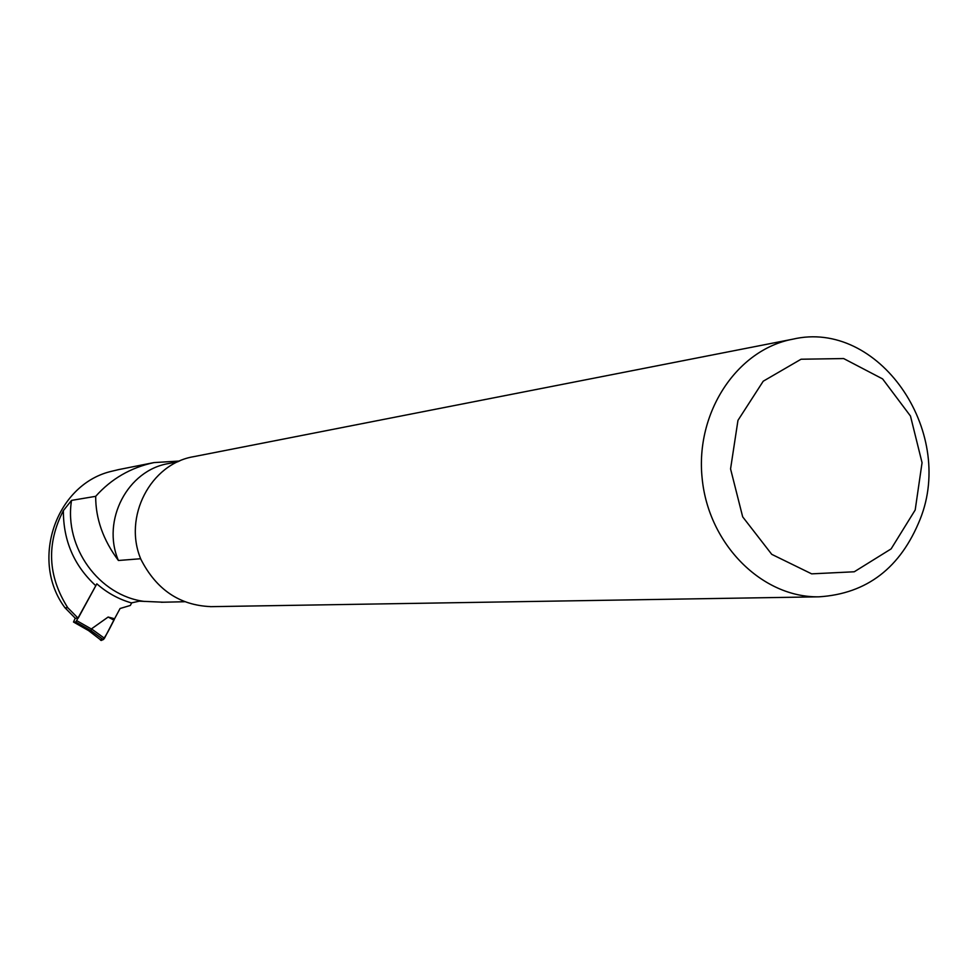 <?xml version="1.0" encoding="UTF-8"?>
<svg xmlns="http://www.w3.org/2000/svg" width="977" height="977" viewBox="0 0 977 977"><rect width="100%" height="100%" fill="white"/><g stroke="black" fill="none" stroke-linecap="round" stroke-linejoin="round"><path stroke-width="1.47" d="M163.208 602.211L139.369 601.16L131.419 602.907C118.583 599.206 107.055 592.844 96.833 583.831L78.136 618.233L75.302 618.246L64.971 607.755C29.994 561.128 55.384 485.642 109.949 471.683L118.657 469.595M64.971 607.755L67.755 607.706C47.751 576.112 46.298 543.737 63.383 510.58L71.529 500.395C63.908 547.462 99.239 595.848 144.535 601.453M140.688 558.734L118.412 560.493C103.171 540.049 95.587 518.665 95.685 496.328L71.529 500.395M95.685 496.328C111.329 478.791 130.771 467.543 154.024 462.585L179.609 461.034M920.212 519.043C955.628 430.698 878.421 319.064 792.836 339.178C737.012 349.497 695.16 412.563 702.158 478.437C708.52 544.372 762.182 597.826 818.958 596.825C866.904 593.76 900.647 567.832 920.212 519.043M792.836 339.178L193.837 456.638C150.556 463.635 122.748 517.053 140.993 559.516C156.381 589.522 179.487 605.215 210.336 606.595M78.136 618.233L67.755 607.706M178.083 461.706L168.716 463.525C127.706 470.059 101.266 520.387 118.412 560.493M915.193 509.994L922.056 462.707L910.479 416.043L882.61 378.917L843.652 358.559L801.055 359.231L763.232 381.201L737.965 420.366L730.564 468.899L742.679 516.845L771.745 554.338L811.655 573.853L854.264 571.777L891.122 548.891L915.193 509.994M88.663 630.653L73.507 622.031L75.241 618.185M96.833 583.831L75.791 622.044L91.044 630.715L91.472 628.858L108.142 617.037L114.565 618.759L120.086 608.5L130.32 605.459L131.761 602.76M103.342 639.63L100.228 639.544L88.699 630.666L91.044 630.715L103.342 639.63L104.466 638.274L91.472 628.858M88.736 630.678L73.531 622.031L75.791 622.044M108.142 617.037L113.967 620.151L114.565 618.759L104.466 638.274M100.228 639.544L100.142 639.483C102.145 644.222 108.765 630.287 113.967 620.151M95.746 585.675C74.044 565.671 63.261 540.635 63.383 510.58M76.878 620.737L91.411 629.017M117.863 469.754L154.024 462.573M161.29 602.259L184.494 601.734M818.958 596.825L210.336 606.668M100.191 639.532L88.614 630.629"/></g></svg>
